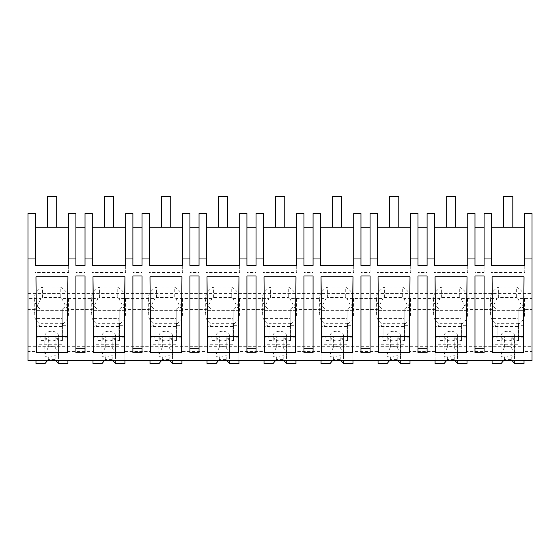 <?xml version="1.0" encoding="UTF-8"?>
<svg xmlns="http://www.w3.org/2000/svg" width="560" height="560" viewBox="0 0 560 560"><rect width="100%" height="100%" fill="white"/><g stroke="black" fill="none" stroke-linecap="round" stroke-linejoin="round"><path stroke-width="0.42" stroke-dasharray="2.8 2.1" d="M28 293.538L532 293.538L532 213.514L524.755 213.514L524.755 227.192L491.393 227.192L491.393 213.514L484.106 213.514L484.106 227.192L474.985 227.192L474.985 213.514L467.74 213.514L467.74 227.192L434.378 227.192L434.378 213.514L427.098 213.514L427.098 227.192L417.97 227.192L417.97 213.514L410.732 213.514L410.732 227.192L377.363 227.192L377.363 213.514L370.083 213.514L370.083 227.192L360.962 227.192L360.962 213.514L353.717 213.514L353.717 227.192L320.355 227.192L320.355 213.514L313.068 213.514L313.068 227.192L303.947 227.192L303.947 213.514L296.702 213.514L296.702 227.192L263.34 227.192L263.34 213.514L256.053 213.514L256.053 227.192L246.932 227.192L246.932 213.514L239.687 213.514L239.687 227.192L206.325 227.192L206.325 213.514L199.038 213.514L199.038 227.192L189.917 227.192L189.917 213.514L182.672 213.514L182.672 227.192L149.31 227.192L149.31 213.514L142.03 213.514L142.03 227.192L132.902 227.192L132.902 213.514L125.664 213.514L125.664 227.192L92.295 227.192L92.295 213.514L85.015 213.514L85.015 227.192L75.894 227.192L75.894 213.514L68.649 213.514L68.649 227.192L35.287 227.192L35.287 213.514L28 213.514L28 351.498L35.98 351.498L35.98 310.38L35.98 351.498M28 346.661L532 346.661L532 360.605L28 360.605L28 351.498M532 293.538L532 309.463L523.565 309.463A20.664 14.616 180 0 1 524.587 314.006A20.664 14.616 180 0 1 518.889 324.086L518.889 310.38L524.02 310.38L524.02 336.182L492.093 336.182L492.093 351.498L467.005 351.498L467.005 336.182L435.078 336.182L435.078 351.498L409.99 351.498L409.99 336.182L378.063 336.182L378.063 351.498L352.975 351.498L352.975 336.182L321.048 336.182L321.048 351.498L295.967 351.498L295.967 336.182L264.033 336.182L264.033 351.498L238.952 351.498L238.952 336.182L207.025 336.182L207.025 351.498L181.937 351.498L181.937 336.182L150.01 336.182L150.01 351.498L124.922 351.498L124.922 336.182L92.995 336.182L92.995 351.498L67.907 351.498L67.907 336.182L35.98 336.182M523.565 309.463L517.86 298.375L532 298.375M517.86 298.375A20.664 14.616 -0 0 0 516.32 297.479L498.645 297.479A20.664 14.616 -0 0 0 497.112 298.375L460.845 298.375A20.664 14.616 -0 0 0 459.305 297.479L441.63 297.479A20.664 14.616 -0 0 0 440.097 298.375L403.83 298.375A20.664 14.616 -0 0 0 402.297 297.479L384.622 297.479A20.664 14.616 -0 0 0 383.082 298.375L346.822 298.375A20.664 14.616 -0 0 0 345.282 297.479L327.607 297.479A20.664 14.616 -0 0 0 326.067 298.375L289.807 298.375A20.664 14.616 -0 0 0 288.267 297.479L270.592 297.479A20.664 14.616 -0 0 0 269.052 298.375L232.792 298.375A20.664 14.616 -0 0 0 231.252 297.479L213.577 297.479A20.664 14.616 -0 0 0 212.044 298.375L175.777 298.375A20.664 14.616 -0 0 0 174.237 297.479L156.569 297.479A20.664 14.616 -0 0 0 155.029 298.375L118.762 298.375A20.664 14.616 -0 0 0 117.229 297.479L99.554 297.479A20.664 14.616 -0 0 0 98.014 298.375L61.754 298.375A20.664 14.616 -0 0 0 60.214 297.479L42.539 297.479A20.664 14.616 -0 0 0 40.999 298.375L28 298.375M42.539 297.479L42.539 286.993A20.664 14.616 180 0 0 34.272 298.683A20.664 14.616 180 0 0 39.97 308.763L39.97 324.086A20.664 14.616 180 0 1 34.272 314.006A20.664 14.616 180 0 1 35.294 309.463L40.999 298.375M39.97 324.086L39.97 325.696L35.98 325.696M35.287 265.482L35.287 227.192M75.894 265.482L75.894 227.192M68.649 227.192L68.649 272.405L35.287 272.405M68.649 265.482L68.649 272.405M42.539 286.993L60.214 286.993L60.214 297.479M60.214 286.993A20.664 14.616 180 0 1 68.481 298.683A20.664 14.616 180 0 1 62.776 308.763L62.776 325.696L62.776 308.763M99.554 297.479L99.554 286.993A20.664 14.616 180 0 0 91.287 298.683A20.664 14.616 180 0 0 96.985 308.763L96.985 324.086A20.664 14.616 180 0 1 91.287 314.006A20.664 14.616 180 0 1 92.309 309.463L67.452 309.463A20.664 14.616 180 0 1 68.481 314.006A20.664 14.616 180 0 1 62.776 324.086M67.452 309.463L61.754 298.375M39.97 308.763L39.97 310.38L35.98 310.38L35.98 318.437L61.866 318.437L61.866 336.182L67.907 336.182L67.907 310.38L62.776 310.38M39.97 325.696L39.97 310.38M85.015 265.482L85.015 272.405L75.894 272.405M85.015 275.989L85.015 352.786L75.894 352.786L75.894 275.989M67.459 352.625L36.435 352.625M85.015 227.192L85.015 272.405M62.776 325.696L67.907 325.696L67.907 351.498M96.985 324.086L96.985 325.696L92.995 325.696L92.995 351.498M67.907 325.696L67.907 360.605M484.106 227.192L484.106 272.405L474.985 272.405L474.985 227.192M484.106 265.482L484.106 272.405M474.985 265.482L474.985 272.405M491.393 265.482L491.393 227.192M524.755 265.482L524.755 272.405L491.393 272.405M524.755 227.192L524.755 272.405M532 346.661L532 309.463M484.106 275.989L484.106 352.786L474.985 352.786L474.985 275.989M523.565 352.625L492.541 352.625M524.02 351.498L524.02 310.38L524.02 351.498L532 351.498M524.02 325.696L518.889 325.696M498.645 297.479L498.645 286.993A20.664 14.616 180 0 0 490.378 298.683A20.664 14.616 180 0 0 496.083 308.763L496.083 324.086A20.664 14.616 180 0 1 490.378 314.006A20.664 14.616 180 0 1 491.407 309.463L466.55 309.463L460.845 298.375M491.407 309.463L497.112 298.375M498.645 286.993L516.32 286.993L516.32 297.479M516.32 286.993A20.664 14.616 180 0 1 524.587 298.683A20.664 14.616 180 0 1 518.889 308.763L518.889 324.086M518.889 308.763L518.889 310.38M496.083 324.086L496.083 325.696L492.093 325.696L492.093 351.498M466.55 309.463A20.664 14.616 180 0 1 467.572 314.006A20.664 14.616 180 0 1 461.874 324.086L461.874 325.696L467.005 325.696L467.005 351.498M496.083 308.763L496.083 310.38L492.093 310.38L492.093 336.182M496.083 325.696L496.083 310.38M492.093 325.696L492.093 310.38L492.093 318.437L517.972 318.437L517.972 336.182L524.02 336.182L524.02 360.605M92.295 265.482L92.295 227.192M125.664 265.482L125.664 272.405L92.295 272.405M125.664 227.192L125.664 272.405M132.902 265.482L132.902 227.192M142.03 265.482L142.03 272.405L132.902 272.405M142.03 275.989L142.03 352.786L132.902 352.786L132.902 275.989M124.474 352.625L93.45 352.625M142.03 227.192L142.03 272.405M92.309 309.463L98.014 298.375M99.554 286.993L117.229 286.993L117.229 297.479M117.229 286.993A20.664 14.616 180 0 1 125.496 298.683A20.664 14.616 180 0 1 119.791 308.763L119.791 325.696L119.791 308.763M156.569 297.479L156.569 286.993A20.664 14.616 180 0 0 148.302 298.683A20.664 14.616 180 0 0 154 308.763L154 324.086A20.664 14.616 180 0 1 148.302 314.006A20.664 14.616 180 0 1 149.324 309.463L124.467 309.463A20.664 14.616 180 0 1 125.496 314.006A20.664 14.616 180 0 1 119.791 324.086M124.467 309.463L118.762 298.375M92.995 325.696L92.995 336.182M96.985 308.763L96.985 310.38L92.995 310.38L92.995 318.437L118.881 318.437L118.881 336.182L124.922 336.182L124.922 310.38L119.791 310.38M96.985 325.696L96.985 310.38M119.791 325.696L124.922 325.696L124.922 351.498M154 324.086L154 325.696L150.01 325.696L150.01 351.498M124.922 325.696L124.922 360.605M149.31 265.482L149.31 227.192M182.672 265.482L182.672 272.405L149.31 272.405M182.672 227.192L182.672 272.405M189.917 265.482L189.917 227.192M199.038 265.482L199.038 272.405L189.917 272.405M199.038 275.989L199.038 352.786L189.917 352.786L189.917 275.989M181.482 352.625L150.458 352.625M199.038 227.192L199.038 272.405M149.324 309.463L155.029 298.375M156.569 286.993L174.237 286.993L174.237 297.479M174.237 286.993A20.664 14.616 180 0 1 182.504 298.683A20.664 14.616 180 0 1 176.806 308.763L176.806 325.696L176.806 308.763M213.577 297.479L213.577 286.993A20.664 14.616 180 0 0 205.31 298.683A20.664 14.616 180 0 0 211.015 308.763L211.015 324.086A20.664 14.616 180 0 1 205.31 314.006A20.664 14.616 180 0 1 206.339 309.463L181.482 309.463A20.664 14.616 180 0 1 182.504 314.006A20.664 14.616 180 0 1 176.806 324.086M181.482 309.463L175.777 298.375M150.01 325.696L150.01 336.182M154 308.763L154 310.38L150.01 310.38L150.01 318.437L175.896 318.437L175.896 336.182L181.937 336.182L181.937 310.38L176.806 310.38M154 325.696L154 310.38M176.806 325.696L181.937 325.696L181.937 351.498M211.015 324.086L211.015 325.696L207.025 325.696L207.025 351.498M181.937 325.696L181.937 360.605M206.325 265.482L206.325 227.192M239.687 265.482L239.687 272.405L206.325 272.405M239.687 227.192L239.687 272.405M246.932 265.482L246.932 227.192M256.053 265.482L256.053 272.405L246.932 272.405M256.053 275.989L256.053 352.786L246.932 352.786L246.932 275.989M238.497 352.625L207.473 352.625M256.053 227.192L256.053 272.405M206.339 309.463L212.044 298.375M213.577 286.993L231.252 286.993L231.252 297.479M231.252 286.993A20.664 14.616 180 0 1 239.519 298.683A20.664 14.616 180 0 1 233.821 308.763L233.821 325.696L233.821 308.763M270.592 297.479L270.592 286.993A20.664 14.616 180 0 0 262.325 298.683A20.664 14.616 180 0 0 268.03 308.763L268.03 324.086A20.664 14.616 180 0 1 262.325 314.006A20.664 14.616 180 0 1 263.347 309.463L238.497 309.463A20.664 14.616 180 0 1 239.519 314.006A20.664 14.616 180 0 1 233.821 324.086M238.497 309.463L232.792 298.375M207.025 325.696L207.025 336.182M211.015 308.763L211.015 310.38L207.025 310.38L207.025 318.437L232.904 318.437L232.904 336.182L238.952 336.182L238.952 310.38L233.821 310.38M211.015 325.696L211.015 310.38M233.821 325.696L238.952 325.696L238.952 351.498M268.03 324.086L268.03 325.696L264.033 325.696L264.033 351.498M238.952 325.696L238.952 360.605M263.34 265.482L263.34 227.192M296.702 265.482L296.702 272.405L263.34 272.405M296.702 227.192L296.702 272.405M303.947 265.482L303.947 227.192M313.068 265.482L313.068 272.405L303.947 272.405M313.068 275.989L313.068 352.786L303.947 352.786L303.947 275.989M295.512 352.625L264.488 352.625M313.068 227.192L313.068 272.405M263.347 309.463L269.052 298.375M270.592 286.993L288.267 286.993L288.267 297.479M288.267 286.993A20.664 14.616 180 0 1 296.534 298.683A20.664 14.616 180 0 1 290.836 308.763L290.836 325.696L290.836 308.763M327.607 297.479L327.607 286.993A20.664 14.616 180 0 0 319.34 298.683A20.664 14.616 180 0 0 325.038 308.763L325.038 324.086A20.664 14.616 180 0 1 319.34 314.006A20.664 14.616 180 0 1 320.362 309.463L295.512 309.463A20.664 14.616 180 0 1 296.534 314.006A20.664 14.616 180 0 1 290.836 324.086M295.512 309.463L289.807 298.375M264.033 325.696L264.033 336.182M268.03 308.763L268.03 310.38L264.033 310.38L264.033 318.437L289.919 318.437L289.919 336.182L295.967 336.182L295.967 310.38L290.836 310.38M268.03 325.696L268.03 310.38M290.836 325.696L295.967 325.696L295.967 351.498M325.038 324.086L325.038 325.696L321.048 325.696L321.048 351.498M295.967 325.696L295.967 360.605M320.355 265.482L320.355 227.192M353.717 265.482L353.717 272.405L320.355 272.405M353.717 227.192L353.717 272.405M360.962 265.482L360.962 227.192M370.083 265.482L370.083 272.405L360.962 272.405M370.083 275.989L370.083 352.786L360.962 352.786L360.962 275.989M352.527 352.625L321.503 352.625M370.083 227.192L370.083 272.405M320.362 309.463L326.067 298.375M327.607 286.993L345.282 286.993L345.282 297.479M345.282 286.993A20.664 14.616 180 0 1 353.549 298.683A20.664 14.616 180 0 1 347.844 308.763L347.844 325.696L347.844 308.763M384.622 297.479L384.622 286.993A20.664 14.616 180 0 0 376.355 298.683A20.664 14.616 180 0 0 382.053 308.763L382.053 324.086A20.664 14.616 180 0 1 376.355 314.006A20.664 14.616 180 0 1 377.377 309.463L352.52 309.463A20.664 14.616 180 0 1 353.549 314.006A20.664 14.616 180 0 1 347.844 324.086M352.52 309.463L346.822 298.375M321.048 325.696L321.048 336.182M325.038 308.763L325.038 310.38L321.048 310.38L321.048 318.437L346.934 318.437L346.934 336.182L352.975 336.182L352.975 310.38L347.844 310.38M325.038 325.696L325.038 310.38M347.844 325.696L352.975 325.696L352.975 351.498M382.053 324.086L382.053 325.696L378.063 325.696L378.063 351.498M352.975 325.696L352.975 360.605M377.363 265.482L377.363 227.192M410.732 265.482L410.732 272.405L377.363 272.405M410.732 227.192L410.732 272.405M417.97 265.482L417.97 227.192M427.098 265.482L427.098 272.405L417.97 272.405M427.098 275.989L427.098 352.786L417.97 352.786L417.97 275.989M409.542 352.625L378.518 352.625M427.098 227.192L427.098 272.405M377.377 309.463L383.082 298.375M384.622 286.993L402.297 286.993L402.297 297.479M402.297 286.993A20.664 14.616 180 0 1 410.564 298.683A20.664 14.616 180 0 1 404.859 308.763L404.859 325.696L404.859 308.763M441.63 297.479L441.63 286.993A20.664 14.616 180 0 0 433.37 298.683A20.664 14.616 180 0 0 439.068 308.763L439.068 324.086A20.664 14.616 180 0 1 433.37 314.006A20.664 14.616 180 0 1 434.392 309.463L409.535 309.463A20.664 14.616 180 0 1 410.564 314.006A20.664 14.616 180 0 1 404.859 324.086M409.535 309.463L403.83 298.375M378.063 325.696L378.063 336.182M382.053 308.763L382.053 310.38L378.063 310.38L378.063 318.437L403.949 318.437L403.949 336.182L409.99 336.182L409.99 310.38L404.859 310.38M382.053 325.696L382.053 310.38M404.859 325.696L409.99 325.696L409.99 351.498M439.068 324.086L439.068 325.696L435.078 325.696L435.078 351.498M409.99 325.696L409.99 360.605M434.378 265.482L434.378 227.192M467.74 265.482L467.74 272.405L434.378 272.405M467.74 227.192L467.74 272.405M466.55 352.625L435.526 352.625M434.392 309.463L440.097 298.375M441.63 286.993L459.305 286.993L459.305 297.479M459.305 286.993A20.664 14.616 180 0 1 467.572 298.683A20.664 14.616 180 0 1 461.874 308.763L461.874 324.086M435.078 325.696L435.078 336.182M439.068 308.763L439.068 310.38L435.078 310.38L435.078 318.437L460.964 318.437L460.964 336.182L467.005 336.182L467.005 310.38L461.874 310.38L461.874 308.763M439.068 325.696L439.068 310.38M461.874 325.696L461.874 310.38M467.005 325.696L467.005 360.605M67.907 337.792L62.433 337.792L62.433 323.33L40.999 323.33L40.999 337.792L35.98 337.792L35.98 310.38L67.907 310.38L67.907 363.594M61.866 336.182L61.866 326.501L35.98 326.501L35.98 318.437M35.98 360.605L35.98 344.239L61.866 344.239M47.446 360.605L48.3 359.562L55.139 359.562L55.993 360.605M58.562 336.098A6.839 4.837 180 0 1 51.716 340.935A6.839 4.837 180 0 1 44.877 336.098A6.839 4.837 180 0 1 51.716 331.261A6.839 4.837 180 0 1 58.562 336.098L58.562 355.446A6.839 4.837 180 0 0 58.429 354.515L58.429 340.536L62.433 340.536L62.433 326.074L40.999 326.074L40.999 337.792M62.433 337.792L62.433 340.536M58.429 363.594L58.429 356.384C57.68 357.189 56.581 356.93 55.139 355.607A6.839 4.837 0 0 1 48.3 355.607C46.851 356.93 45.759 357.189 45.003 356.384A6.839 4.837 180 0 1 44.877 355.446A6.839 4.837 180 0 1 45.003 354.515L45.003 340.536L40.999 340.536M58.562 355.446A6.839 4.837 180 0 1 58.429 356.384M61.866 318.437L61.866 326.501M35.98 337.792L35.98 363.594M35.98 344.239L35.98 326.501M45.003 363.594L45.003 356.384M48.3 359.562L48.3 355.607M55.139 359.562L55.139 355.607M58.429 354.515L55.139 347.228L55.139 336.504L58.429 340.536M45.003 340.536L48.3 336.504L55.139 336.504M62.433 323.33L62.433 326.074M44.877 336.098L44.877 355.446M45.003 354.515L48.3 347.228A6.839 4.837 180 0 1 55.139 347.228M40.999 323.33L40.999 326.074M48.3 347.228L48.3 336.504M124.922 337.792L119.448 337.792L119.448 323.33L98.014 323.33L98.014 337.792L92.995 337.792L92.995 310.38L124.922 310.38L124.922 363.594M118.881 336.182L118.881 326.501L92.995 326.501L92.995 318.437M92.995 360.605L92.995 344.239L118.881 344.239M104.454 360.605L105.308 359.562L112.154 359.562L113.008 360.605M115.57 336.098A6.839 4.837 180 0 1 108.731 340.935A6.839 4.837 180 0 1 101.892 336.098A6.839 4.837 180 0 1 108.731 331.261A6.839 4.837 180 0 1 115.57 336.098L115.57 355.446A6.839 4.837 180 0 0 115.444 354.515L115.444 340.536L119.448 340.536L119.448 326.074L98.014 326.074L98.014 337.792M119.448 337.792L119.448 340.536M115.444 363.594L115.444 356.384C114.695 357.189 113.596 356.93 112.154 355.607A6.839 4.837 0 0 1 105.308 355.607C103.866 356.93 102.767 357.189 102.018 356.384A6.839 4.837 180 0 1 101.892 355.446A6.839 4.837 180 0 1 102.018 354.515L102.018 340.536L98.014 340.536M115.57 355.446A6.839 4.837 180 0 1 115.444 356.384M118.881 318.437L118.881 326.501M92.995 337.792L92.995 363.594M92.995 344.239L92.995 326.501M102.018 363.594L102.018 356.384M105.308 359.562L105.308 355.607M112.154 359.562L112.154 355.607M115.444 354.515L112.154 347.228L112.154 336.504L115.444 340.536M102.018 340.536L105.308 336.504L112.154 336.504M119.448 323.33L119.448 326.074M101.892 336.098L101.892 355.446M102.018 354.515L105.308 347.228A6.839 4.837 180 0 1 112.154 347.228M98.014 323.33L98.014 326.074M105.308 347.228L105.308 336.504M181.937 337.792L176.463 337.792L176.463 323.33L155.029 323.33L155.029 337.792L150.01 337.792L150.01 310.38L181.937 310.38L181.937 363.594M175.896 336.182L175.896 326.501L150.01 326.501L150.01 318.437M150.01 360.605L150.01 344.239L175.896 344.239M161.469 360.605L162.323 359.562L169.169 359.562L170.016 360.605M172.585 336.098A6.839 4.837 180 0 1 165.746 340.935A6.839 4.837 180 0 1 158.9 336.098A6.839 4.837 180 0 1 165.746 331.261A6.839 4.837 180 0 1 172.585 336.098L172.585 355.446A6.839 4.837 180 0 0 172.459 354.515L172.459 340.536L176.463 340.536L176.463 326.074L155.029 326.074L155.029 337.792M176.463 337.792L176.463 340.536M172.459 363.594L172.459 356.384C171.703 357.189 170.611 356.93 169.169 355.607A6.839 4.837 0 0 1 162.323 355.607C160.881 356.93 159.782 357.189 159.033 356.384A6.839 4.837 180 0 1 158.9 355.446A6.839 4.837 180 0 1 159.033 354.515L159.033 340.536L155.029 340.536M172.585 355.446A6.839 4.837 180 0 1 172.459 356.384M175.896 318.437L175.896 326.501M150.01 337.792L150.01 363.594M150.01 344.239L150.01 326.501M159.033 363.594L159.033 356.384M162.323 359.562L162.323 355.607M169.169 359.562L169.169 355.607M172.459 354.515L169.169 347.228L169.169 336.504L172.459 340.536M159.033 340.536L162.323 336.504L169.169 336.504M176.463 323.33L176.463 326.074M158.9 336.098L158.9 355.446M159.033 354.515L162.323 347.228A6.839 4.837 180 0 1 169.169 347.228M155.029 323.33L155.029 326.074M162.323 347.228L162.323 336.504M238.952 337.792L233.478 337.792L233.478 323.33L212.037 323.33L212.037 337.792L207.025 337.792L207.025 310.38L238.952 310.38L238.952 363.594M232.904 336.182L232.904 326.501L207.025 326.501L207.025 318.437M207.025 360.605L207.025 344.239L232.904 344.239M218.484 360.605L219.338 359.562L226.177 359.562L227.031 360.605M229.6 336.098A6.839 4.837 180 0 1 222.761 340.935A6.839 4.837 180 0 1 215.915 336.098A6.839 4.837 180 0 1 222.761 331.261A6.839 4.837 180 0 1 229.6 336.098L229.6 355.446A6.839 4.837 180 0 0 229.474 354.515L229.474 340.536L233.478 340.536L233.478 326.074L212.037 326.074L212.037 337.792M233.478 337.792L233.478 340.536M229.474 363.594L229.474 356.384C228.718 357.189 227.619 356.93 226.177 355.607A6.839 4.837 0 0 1 219.338 355.607C217.896 356.93 216.797 357.189 216.048 356.384A6.839 4.837 180 0 1 215.915 355.446A6.839 4.837 180 0 1 216.048 354.515L216.048 340.536L212.037 340.536M229.6 355.446A6.839 4.837 180 0 1 229.474 356.384M232.904 318.437L232.904 326.501M207.025 337.792L207.025 363.594M207.025 344.239L207.025 326.501M216.048 363.594L216.048 356.384M219.338 359.562L219.338 355.607M226.177 359.562L226.177 355.607M229.474 354.515L226.177 347.228L226.177 336.504L229.474 340.536M216.048 340.536L219.338 336.504L226.177 336.504M233.478 323.33L233.478 326.074M215.915 336.098L215.915 355.446M216.048 354.515L219.338 347.228A6.839 4.837 180 0 1 226.177 347.228M212.037 323.33L212.037 326.074M219.338 347.228L219.338 336.504M295.967 337.792L290.493 337.792L290.493 323.33L269.052 323.33L269.052 337.792L264.033 337.792L264.033 310.38L295.967 310.38L295.967 363.594M289.919 336.182L289.919 326.501L264.033 326.501L264.033 318.437M264.033 360.605L264.033 344.239L289.919 344.239M275.499 360.605L276.353 359.562L283.192 359.562L284.046 360.605M286.615 336.098A6.839 4.837 180 0 1 279.769 340.935A6.839 4.837 180 0 1 272.93 336.098A6.839 4.837 180 0 1 279.769 331.261A6.839 4.837 180 0 1 286.615 336.098L286.615 355.446A6.839 4.837 180 0 0 286.482 354.515L286.482 340.536L290.493 340.536L290.493 326.074L269.052 326.074L269.052 337.792M290.493 337.792L290.493 340.536M286.482 363.594L286.482 356.384C285.733 357.189 284.634 356.93 283.192 355.607A6.839 4.837 0 0 1 276.353 355.607C274.911 356.93 273.812 357.189 273.056 356.384A6.839 4.837 180 0 1 272.93 355.446A6.839 4.837 180 0 1 273.056 354.515L273.056 340.536L269.052 340.536M286.615 355.446A6.839 4.837 180 0 1 286.482 356.384M289.919 318.437L289.919 326.501M264.033 337.792L264.033 363.594M264.033 344.239L264.033 326.501M273.056 363.594L273.056 356.384M276.353 359.562L276.353 355.607M283.192 359.562L283.192 355.607M286.482 354.515L283.192 347.228L283.192 336.504L286.482 340.536M273.056 340.536L276.353 336.504L283.192 336.504M290.493 323.33L290.493 326.074M272.93 336.098L272.93 355.446M273.056 354.515L276.353 347.228A6.839 4.837 180 0 1 283.192 347.228M269.052 323.33L269.052 326.074M276.353 347.228L276.353 336.504M352.975 337.792L347.501 337.792L347.501 323.33L326.067 323.33L326.067 337.792L321.048 337.792L321.048 310.38L352.975 310.38L352.975 363.594M346.934 336.182L346.934 326.501L321.048 326.501L321.048 318.437M321.048 360.605L321.048 344.239L346.934 344.239M332.514 360.605L333.368 359.562L340.207 359.562L341.061 360.605M343.63 336.098A6.839 4.837 180 0 1 336.784 340.935A6.839 4.837 180 0 1 329.945 336.098A6.839 4.837 180 0 1 336.784 331.261A6.839 4.837 180 0 1 343.63 336.098L343.63 355.446A6.839 4.837 180 0 0 343.497 354.515L343.497 340.536L347.501 340.536L347.501 326.074L326.067 326.074L326.067 337.792M347.501 337.792L347.501 340.536M343.497 363.594L343.497 356.384C342.748 357.189 341.649 356.93 340.207 355.607A6.839 4.837 0 0 1 333.368 355.607C331.919 356.93 330.827 357.189 330.071 356.384A6.839 4.837 180 0 1 329.945 355.446A6.839 4.837 180 0 1 330.071 354.515L330.071 340.536L326.067 340.536M343.63 355.446A6.839 4.837 180 0 1 343.497 356.384M346.934 318.437L346.934 326.501M321.048 337.792L321.048 363.594M321.048 344.239L321.048 326.501M330.071 363.594L330.071 356.384M333.368 359.562L333.368 355.607M340.207 359.562L340.207 355.607M343.497 354.515L340.207 347.228L340.207 336.504L343.497 340.536M330.071 340.536L333.368 336.504L340.207 336.504M347.501 323.33L347.501 326.074M329.945 336.098L329.945 355.446M330.071 354.515L333.368 347.228A6.839 4.837 180 0 1 340.207 347.228M326.067 323.33L326.067 326.074M333.368 347.228L333.368 336.504M409.99 337.792L404.516 337.792L404.516 323.33L383.082 323.33L383.082 337.792L378.063 337.792L378.063 310.38L409.99 310.38L409.99 363.594M403.949 336.182L403.949 326.501L378.063 326.501L378.063 318.437M378.063 360.605L378.063 344.239L403.949 344.239M389.522 360.605L390.376 359.562L397.222 359.562L398.076 360.605M400.638 336.098A6.839 4.837 180 0 1 393.799 340.935A6.839 4.837 180 0 1 386.96 336.098A6.839 4.837 180 0 1 393.799 331.261A6.839 4.837 180 0 1 400.638 336.098L400.638 355.446A6.839 4.837 180 0 0 400.512 354.515L400.512 340.536L404.516 340.536L404.516 326.074L383.082 326.074L383.082 337.792M404.516 337.792L404.516 340.536M400.512 363.594L400.512 356.384C399.763 357.189 398.664 356.93 397.222 355.607A6.839 4.837 0 0 1 390.376 355.607C388.934 356.93 387.835 357.189 387.086 356.384A6.839 4.837 180 0 1 386.96 355.446A6.839 4.837 180 0 1 387.086 354.515L387.086 340.536L383.082 340.536M400.638 355.446A6.839 4.837 180 0 1 400.512 356.384M403.949 318.437L403.949 326.501M378.063 337.792L378.063 363.594M378.063 344.239L378.063 326.501M387.086 363.594L387.086 356.384M390.376 359.562L390.376 355.607M397.222 359.562L397.222 355.607M400.512 354.515L397.222 347.228L397.222 336.504L400.512 340.536M387.086 340.536L390.376 336.504L397.222 336.504M404.516 323.33L404.516 326.074M386.96 336.098L386.96 355.446M387.086 354.515L390.376 347.228A6.839 4.837 180 0 1 397.222 347.228M383.082 323.33L383.082 326.074M390.376 347.228L390.376 336.504M467.005 337.792L461.531 337.792L461.531 323.33L440.097 323.33L440.097 337.792L435.078 337.792L435.078 310.38L467.005 310.38L467.005 363.594M460.964 336.182L460.964 326.501L435.078 326.501L435.078 318.437M435.078 360.605L435.078 344.239L460.964 344.239M446.537 360.605L447.391 359.562L454.23 359.562L455.084 360.605M457.653 336.098A6.839 4.837 180 0 1 450.814 340.935A6.839 4.837 180 0 1 443.968 336.098A6.839 4.837 180 0 1 450.814 331.261A6.839 4.837 180 0 1 457.653 336.098L457.653 355.446A6.839 4.837 180 0 0 457.527 354.515L457.527 340.536L461.531 340.536L461.531 326.074L440.097 326.074L440.097 337.792M461.531 337.792L461.531 340.536M457.527 363.594L457.527 356.384C456.771 357.189 455.679 356.93 454.23 355.607A6.839 4.837 0 0 1 447.391 355.607C445.949 356.93 444.85 357.189 444.101 356.384A6.839 4.837 180 0 1 443.968 355.446A6.839 4.837 180 0 1 444.101 354.515L444.101 340.536L440.097 340.536M457.653 355.446A6.839 4.837 180 0 1 457.527 356.384M460.964 318.437L460.964 326.501M435.078 337.792L435.078 363.594M435.078 344.239L435.078 326.501M444.101 363.594L444.101 356.384M447.391 359.562L447.391 355.607M454.23 359.562L454.23 355.607M457.527 354.515L454.23 347.228L454.23 336.504L457.527 340.536M444.101 340.536L447.391 336.504L454.23 336.504M461.531 323.33L461.531 326.074M443.968 336.098L443.968 355.446M444.101 354.515L447.391 347.228A6.839 4.837 180 0 1 454.23 347.228M440.097 323.33L440.097 326.074M447.391 347.228L447.391 336.504M524.02 337.792L518.546 337.792L518.546 323.33L497.105 323.33L497.105 337.792L492.093 337.792L492.093 310.38L524.02 310.38L524.02 363.594M517.972 336.182L517.972 326.501L492.093 326.501L492.093 318.437M492.093 360.605L492.093 344.239L517.972 344.239M503.552 360.605L504.406 359.562L511.245 359.562L512.099 360.605M514.668 336.098A6.839 4.837 180 0 1 507.829 340.935A6.839 4.837 180 0 1 500.983 336.098A6.839 4.837 180 0 1 507.829 331.261A6.839 4.837 180 0 1 514.668 336.098L514.668 355.446A6.839 4.837 180 0 0 514.542 354.515L514.542 340.536L518.546 340.536L518.546 326.074L497.105 326.074L497.105 337.792M518.546 337.792L518.546 340.536M514.542 363.594L514.542 356.384C513.786 357.189 512.687 356.93 511.245 355.607A6.839 4.837 0 0 1 504.406 355.607C502.964 356.93 501.865 357.189 501.116 356.384A6.839 4.837 180 0 1 500.983 355.446A6.839 4.837 180 0 1 501.116 354.515L501.116 340.536L497.105 340.536M514.668 355.446A6.839 4.837 180 0 1 514.542 356.384M517.972 318.437L517.972 326.501M492.093 337.792L492.093 363.594M492.093 344.239L492.093 326.501M501.116 363.594L501.116 356.384M504.406 359.562L504.406 355.607M511.245 359.562L511.245 355.607M514.542 354.515L511.245 347.228L511.245 336.504L514.542 340.536M501.116 340.536L504.406 336.504L511.245 336.504M518.546 323.33L518.546 326.074M500.983 336.098L500.983 355.446M501.116 354.515L504.406 347.228A6.839 4.837 180 0 1 511.245 347.228M497.105 323.33L497.105 326.074M504.406 347.228L504.406 336.504M56.7 196.406L47.579 196.406L47.579 227.192L56.7 227.192L47.579 227.192L47.579 196.406L56.7 196.406L56.7 227.192L47.579 227.192L47.579 196.406L56.7 196.406L56.7 227.192L56.7 196.406M113.715 196.406L104.594 196.406L104.594 227.192L113.715 227.192L104.594 227.192L104.594 196.406L113.715 196.406L113.715 227.192L104.594 227.192L104.594 196.406L113.715 196.406L113.715 227.192L113.715 196.406M170.73 196.406L161.609 196.406L161.609 227.192L170.73 227.192L161.609 227.192L161.609 196.406L170.73 196.406L170.73 227.192L161.609 227.192L161.609 196.406L170.73 196.406L170.73 227.192L170.73 196.406M227.745 196.406L218.624 196.406L218.624 227.192L227.745 227.192L218.624 227.192L218.624 196.406L227.745 196.406L227.745 227.192L218.624 227.192L218.624 196.406L227.745 196.406L227.745 227.192L227.745 196.406M284.76 196.406L275.632 196.406L275.632 227.192L284.76 227.192L275.632 227.192L275.632 196.406L284.76 196.406L284.76 227.192L275.632 227.192L275.632 196.406L284.76 196.406L284.76 227.192L284.76 196.406M341.768 196.406L332.647 196.406L332.647 227.192L341.768 227.192L332.647 227.192L332.647 196.406L341.768 196.406L341.768 227.192L332.647 227.192L332.647 196.406L341.768 196.406L341.768 227.192L341.768 196.406M398.783 196.406L389.662 196.406L389.662 227.192L398.783 227.192L389.662 227.192L389.662 196.406L398.783 196.406L398.783 227.192L389.662 227.192L389.662 196.406L398.783 196.406L398.783 227.192L398.783 196.406M455.798 196.406L446.677 196.406L446.677 227.192L455.798 227.192L446.677 227.192L446.677 196.406L455.798 196.406L455.798 227.192L446.677 227.192L446.677 196.406L455.798 196.406L455.798 227.192L455.798 196.406M512.813 196.406L503.692 196.406L503.692 227.192L512.813 227.192L503.692 227.192L503.692 196.406L512.813 196.406L512.813 227.192L503.692 227.192L503.692 196.406L512.813 196.406L512.813 227.192L512.813 196.406M35.294 309.463L28 309.463M34.272 298.683L34.272 314.006M68.481 298.683L68.481 314.006M490.378 298.683L490.378 314.006M524.587 298.683L524.587 314.006M91.287 298.683L91.287 314.006M125.496 298.683L125.496 314.006M148.302 298.683L148.302 314.006M182.504 298.683L182.504 314.006M205.31 298.683L205.31 314.006M239.519 298.683L239.519 314.006M262.325 298.683L262.325 314.006M296.534 298.683L296.534 314.006M319.34 298.683L319.34 314.006M353.549 298.683L353.549 314.006M376.355 298.683L376.355 314.006M410.564 298.683L410.564 314.006M433.37 298.683L433.37 314.006M467.572 298.683L467.572 314.006"/><path stroke-width="0.84" d="M532 258.958L532 360.605L28 360.605L28 213.514L35.287 213.514L35.287 265.482L68.649 265.482L68.649 258.958L75.894 258.958L75.894 265.482L85.015 265.482L85.015 258.958L92.295 258.958L92.295 265.482L125.664 265.482L125.664 258.958L132.902 258.958L132.902 265.482L142.03 265.482L142.03 258.958L149.31 258.958L149.31 265.482L182.672 265.482L182.672 258.958L189.917 258.958L189.917 265.482L199.038 265.482L199.038 258.958L206.325 258.958L206.325 265.482L239.687 265.482L239.687 258.958L246.932 258.958L246.932 265.482L256.053 265.482L256.053 258.958L263.34 258.958L263.34 265.482L296.702 265.482L296.702 258.958L303.947 258.958L303.947 265.482L313.068 265.482L313.068 258.958L320.355 258.958L320.355 265.482L353.717 265.482L353.717 258.958L360.962 258.958L360.962 265.482L370.083 265.482L370.083 258.958L377.363 258.958L377.363 265.482L410.732 265.482L410.732 258.958L417.97 258.958L417.97 265.482L427.098 265.482L427.098 258.958L434.378 258.958L434.378 265.482L467.74 265.482L467.74 258.958L474.985 258.958L474.985 265.482L484.106 265.482L484.106 258.958L491.393 258.958L491.393 265.482L524.755 265.482L524.755 258.958L532 258.958L532 213.514L524.755 213.514L524.755 258.958M28 258.958L35.287 258.958M67.928 276.773L67.459 352.625L36.435 352.625L35.966 276.773L67.928 276.773L67.186 336.602L36.701 336.602L35.966 276.773M484.106 275.989L474.985 275.989L474.985 352.786L484.106 352.786L484.106 275.989M85.015 352.786L75.894 352.786L75.894 275.989L85.015 275.989L85.015 352.786M435.064 276.773L435.526 352.625L466.55 352.625L467.019 276.773L435.064 276.773L435.799 352.625M132.902 275.989L132.902 352.786L142.03 352.786L142.03 275.989L132.902 275.989M238.497 352.625L207.473 352.625L207.004 276.773L238.966 276.773L238.497 352.625M149.996 276.773L150.458 352.625L181.482 352.625L181.951 276.773L149.996 276.773L150.731 352.625M124.936 276.773L124.474 352.625L93.45 352.625L92.981 276.773L124.936 276.773L124.201 336.602L93.716 336.602L92.981 276.773M251.496 352.786L246.932 352.786L246.932 275.989L256.053 275.989L256.053 352.786L251.496 352.786M295.512 352.625L264.488 352.625L264.019 276.773L295.981 276.773L295.512 352.625M194.481 352.786L189.917 352.786L189.917 275.989L199.038 275.989L199.038 352.786L194.481 352.786M370.083 352.786L370.083 275.989L360.962 275.989L360.962 352.786L370.083 352.786M410.004 276.773L378.049 276.773L378.518 352.625L409.542 352.625L410.004 276.773L409.269 336.602L378.784 336.602L378.049 276.773M308.504 352.786L303.947 352.786L303.947 275.989L313.068 275.989L313.068 352.786L308.504 352.786M352.996 276.773L352.527 352.625L321.503 352.625L321.034 276.773L352.996 276.773L352.254 336.602L321.769 336.602L321.034 276.773M524.034 276.773L523.565 352.625L492.541 352.625L492.072 276.773L524.034 276.773L523.299 336.602L492.814 336.602L492.072 276.773M422.534 352.786L417.97 352.786L417.97 275.989L427.098 275.989L427.098 352.786L422.534 352.786M85.015 227.192L75.894 227.192M68.649 258.958L68.649 213.514L75.894 213.514L75.894 258.958M68.649 227.192L35.287 227.192M85.015 348.754L75.894 348.754M36.701 352.625L36.701 336.602M67.186 352.625L67.186 336.602M491.393 258.958L491.393 213.514L484.106 213.514L484.106 258.958M484.106 227.192L474.985 227.192M484.106 348.754L474.985 348.754M523.299 352.625L523.299 336.602M492.814 352.625L492.814 336.602M524.755 227.192L491.393 227.192M92.295 258.958L92.295 213.514L85.015 213.514L85.015 258.958M132.902 258.958L132.902 213.514L125.664 213.514L125.664 258.958M142.03 348.754L132.902 348.754M124.201 352.625L124.201 336.602M93.716 352.625L93.716 336.602M142.03 227.192L132.902 227.192M125.664 227.192L92.295 227.192M149.31 258.958L149.31 213.514L142.03 213.514L142.03 258.958M189.917 258.958L189.917 213.514L182.672 213.514L182.672 258.958M199.038 348.754L189.917 348.754M181.216 352.625L181.951 276.773M181.216 336.602L150.731 336.602M199.038 227.192L189.917 227.192M182.672 227.192L149.31 227.192M206.325 258.958L206.325 213.514L199.038 213.514L199.038 258.958M246.932 258.958L246.932 213.514L239.687 213.514L239.687 258.958M256.053 348.754L246.932 348.754M238.231 352.625L238.966 276.773M207.746 352.625L207.004 276.773M238.231 336.602L207.746 336.602M256.053 227.192L246.932 227.192M239.687 227.192L206.325 227.192M263.34 258.958L263.34 213.514L256.053 213.514L256.053 258.958M303.947 258.958L303.947 213.514L296.702 213.514L296.702 258.958M313.068 348.754L303.947 348.754M295.239 352.625L295.981 276.773M264.761 352.625L264.019 276.773M295.239 336.602L264.761 336.602M313.068 227.192L303.947 227.192M296.702 227.192L263.34 227.192M320.355 258.958L320.355 213.514L313.068 213.514L313.068 258.958M360.962 258.958L360.962 213.514L353.717 213.514L353.717 258.958M370.083 348.754L360.962 348.754M352.254 352.625L352.254 336.602M321.769 352.625L321.769 336.602M370.083 227.192L360.962 227.192M353.717 227.192L320.355 227.192M377.363 258.958L377.363 213.514L370.083 213.514L370.083 258.958M417.97 258.958L417.97 213.514L410.732 213.514L410.732 258.958M427.098 348.754L417.97 348.754M409.269 352.625L409.269 336.602M378.784 352.625L378.784 336.602M427.098 227.192L417.97 227.192M410.732 227.192L377.363 227.192M434.378 258.958L434.378 213.514L427.098 213.514L427.098 258.958M474.985 258.958L474.985 213.514L467.74 213.514L467.74 258.958M466.284 352.625L467.019 276.773M466.284 336.602L435.799 336.602M467.74 227.192L434.378 227.192M55.993 360.605L58.429 363.594L67.907 363.594L67.907 360.605M47.446 360.605L45.003 363.594L35.98 363.594L35.98 360.605M113.008 360.605L115.444 363.594L124.922 363.594L124.922 360.605M104.454 360.605L102.018 363.594L92.995 363.594L92.995 360.605M170.016 360.605L172.459 363.594L181.937 363.594L181.937 360.605M161.469 360.605L159.033 363.594L150.01 363.594L150.01 360.605M227.031 360.605L229.474 363.594L238.952 363.594L238.952 360.605M218.484 360.605L216.048 363.594L207.025 363.594L207.025 360.605M284.046 360.605L286.482 363.594L295.967 363.594L295.967 360.605M275.499 360.605L273.056 363.594L264.033 363.594L264.033 360.605M341.061 360.605L343.497 363.594L352.975 363.594L352.975 360.605M332.514 360.605L330.071 363.594L321.048 363.594L321.048 360.605M398.076 360.605L400.512 363.594L409.99 363.594L409.99 360.605M389.522 360.605L387.086 363.594L378.063 363.594L378.063 360.605M455.084 360.605L457.527 363.594L467.005 363.594L467.005 360.605M446.537 360.605L444.101 363.594L435.078 363.594L435.078 360.605M512.099 360.605L514.542 363.594L524.02 363.594L524.02 360.605M503.552 360.605L501.116 363.594L492.093 363.594L492.093 360.605M47.579 196.406L56.7 196.406L56.7 227.192L47.579 227.192L47.579 196.406M104.594 196.406L113.715 196.406L113.715 227.192L104.594 227.192L104.594 196.406M161.609 196.406L170.73 196.406L170.73 227.192L161.609 227.192L161.609 196.406M218.624 196.406L227.745 196.406L227.745 227.192L218.624 227.192L218.624 196.406M275.632 196.406L284.76 196.406L284.76 227.192L275.632 227.192L275.632 196.406M332.647 196.406L341.768 196.406L341.768 227.192L332.647 227.192L332.647 196.406M389.662 196.406L398.783 196.406L398.783 227.192L389.662 227.192L389.662 196.406M446.677 196.406L455.798 196.406L455.798 227.192L446.677 227.192L446.677 196.406M503.692 196.406L512.813 196.406L512.813 227.192L503.692 227.192L503.692 196.406"/></g></svg>
